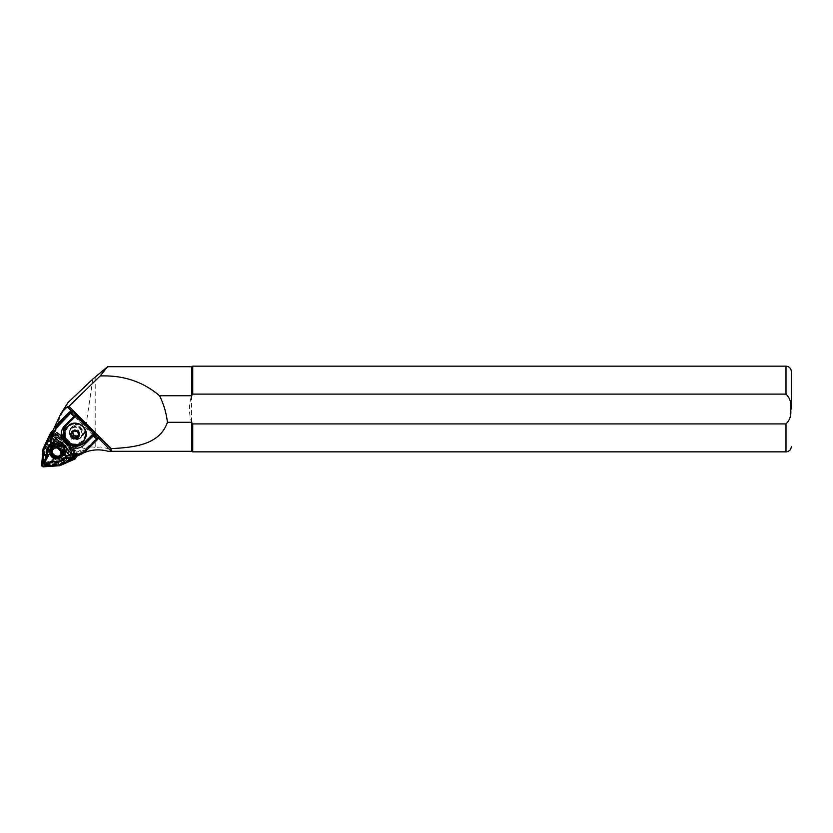 <?xml version="1.0" encoding="UTF-8"?>
<svg xmlns="http://www.w3.org/2000/svg" width="833" height="833" viewBox="0 0 833 833"><rect width="100%" height="100%" fill="white"/><g stroke="black" fill="none" stroke-linecap="round" stroke-linejoin="round"><path stroke-width="0.62" stroke-dasharray="4.17 3.12" d="M63.777 450.289A6.425 6.289 -148.8 0 0 56.842 444.416A6.425 6.289 -148.8 0 0 51.042 451.174A6.425 6.289 -148.8 0 0 57.966 457.046A6.425 6.289 -148.8 0 0 63.777 450.289M61.455 454.443A5.467 5.352 -148.8 0 0 56.831 445.509A5.487 5.373 -148.8 0 0 51.875 451.267A5.487 5.373 -148.8 0 0 57.789 456.286A5.487 5.373 -148.8 0 0 58.508 445.676A5.467 5.352 -148.8 0 0 52.24 448.872M66.432 450.122A9.101 8.913 -148.8 0 0 66.421 450.112A9.101 8.913 -148.8 0 0 58.164 441.813L54.062 435.243A0.854 0.843 -148.8 0 0 52.489 435.638L52.219 443.291A9.101 8.913 -148.8 0 0 49.209 454.401L45.586 461.097A0.854 0.843 -148.8 0 0 46.742 462.263L53.572 458.785A9.101 8.913 -148.8 0 0 64.839 455.984L72.575 455.849A0.854 0.843 -148.8 0 0 72.992 454.297L66.432 450.122L67.213 449.758L73.387 453.683A1.801 1.76 31.2 0 1 72.513 456.942L65.234 457.067A10.048 9.84 31.2 0 1 53.51 459.972L47.085 463.252A1.801 1.76 31.2 0 1 44.659 460.816L48.075 454.506A10.048 9.84 31.2 0 1 51.209 442.948L51.448 435.753A1.801 1.76 31.2 0 1 54.759 434.93L58.622 441.115A10.048 9.84 31.2 0 1 67.213 449.758M75.668 456.994A1.281 1.26 -148.8 0 0 76.167 455.13L66.755 441.667L53.312 432.119A1.281 1.26 -148.8 0 0 51.417 432.587L44.503 447.186L43.087 463.346A1.281 1.26 -148.8 0 0 44.472 464.741L60.809 463.606L75.439 456.682A0.854 0.843 -148.8 0 0 75.782 455.443L66.401 442.042L53.02 432.535A0.854 0.843 -148.8 0 0 51.761 432.848L44.878 447.383L43.462 463.46A0.854 0.843 -148.8 0 0 44.388 464.387L60.653 463.263L75.439 456.682M62.673 452.527A6.425 6.289 -148.8 0 0 56.446 446.259M66.963 457.775L71.451 457.702A0.854 0.843 -148.8 0 0 71.877 456.151L65.307 451.975A9.101 8.913 -148.8 0 0 57.05 443.666L52.937 437.096A0.854 0.843 -148.8 0 0 51.365 437.481L51.219 441.927M51.813 435.659A1.801 1.76 31.2 0 1 53.833 436.45L57.696 442.635A10.048 9.84 31.2 0 1 66.286 451.278L72.471 455.214A1.801 1.76 31.2 0 1 72.731 458.025M66.286 451.278L65.307 451.975A9.101 8.913 -148.8 0 0 65.307 451.955M57.696 442.635L57.05 443.666M75.251 456.963A1.281 1.26 -148.8 0 0 75.157 456.807L65.734 443.343L52.594 434.003M74.928 457.109A0.854 0.843 -148.8 0 0 74.855 456.963L65.474 443.562L52.448 434.305M51.105 432.254A1.718 1.676 -148.8 0 0 51.032 432.41L44.087 447.071L42.66 463.304A1.718 1.676 -148.8 0 0 44.513 465.158L60.924 464.023L75.845 457.379A1.718 1.676 -148.8 0 0 76.594 456.734M76.782 456.265A1.718 1.676 -148.8 0 0 76.521 454.901L67.056 441.375L53.624 431.838M52.177 449.029A5.467 5.352 -148.8 0 0 61.34 454.568M57.508 447.175A5.467 5.352 31.2 0 1 61.694 451.382M57.477 447.144A5.487 5.373 31.2 0 1 61.725 451.413M67.056 441.375L66.046 443.041L52.771 433.618M75.636 456.786A1.718 1.676 -148.8 0 0 75.511 456.567L66.046 443.041M60.924 464.023L59.914 465.689M44.087 447.071L43.066 448.748M50.396 441.021L50.48 438.606M71.232 458.473L67.754 458.535M67.535 446.009L69.254 444.499L69.399 446.405L75.251 454.808C76.917 454.412 76.563 454.662 74.199 455.578L65.734 443.343M48.075 454.506L49.209 454.401M51.209 442.948L52.219 443.291M53.51 459.972L53.572 458.785M65.234 457.067L64.839 455.984M58.622 441.115L58.164 441.813M72.658 432.4L75.001 429.266L78.614 430.12L79.718 433.629L78.594 434.816A3.217 3.155 -150.1 0 0 76.803 429.693A3.217 3.155 -150.1 0 0 72.981 432.056M65.276 430.744L66.64 429.589A9.85 9.684 29.9 0 1 82.259 426.579A9.85 9.684 29.9 0 1 79.562 442.604L78.229 444.062L71.93 443.833C68.764 442.604 66.588 440.407 65.391 437.263L65.276 430.744A10.714 10.527 29.9 0 1 66.244 428.443M70.878 429.172L69.618 430.692L71.211 439.126L79.822 438.679L82.498 435.638C86.08 431.577 78.302 423.414 74.002 426.715L70.878 429.172M64.901 449.258A6.966 6.82 31.2 0 1 56.477 456.401A6.966 6.82 31.2 0 1 52.052 446.134A6.966 6.82 31.2 0 1 64.901 449.258M53.041 431.525A2.572 2.52 -148.8 0 0 51.427 432.868L46.127 444.051A13.172 12.901 -148.8 0 0 44.951 448.383L43.868 460.764A2.572 2.52 -148.8 0 0 46.648 463.554L59.164 462.679A13.172 12.901 -148.8 0 0 63.558 461.597L74.939 456.536A2.572 2.52 -148.8 0 0 75.949 452.808L68.733 442.49A13.172 12.901 -148.8 0 0 65.515 439.241L55.207 431.931A2.572 2.52 -148.8 0 0 53.281 431.484M74.335 457.525A2.572 2.52 -148.8 0 0 75.345 453.798L68.129 443.479A13.172 12.901 31.2 0 0 64.912 440.23L54.614 432.921A2.572 2.52 31.2 0 0 50.823 433.858L45.523 445.041A13.172 12.901 31.2 0 0 44.357 449.372L43.274 461.753A2.572 2.52 -148.8 0 0 46.044 464.543L58.56 463.679A13.172 12.901 31.2 0 0 62.954 462.586L74.335 457.525L74.939 456.536L74.606 455.38L63.214 460.441A12.099 11.849 31.2 0 1 59.185 461.451L46.658 462.315A1.499 1.468 31.2 0 1 45.044 460.691L46.127 448.31A12.099 11.849 31.2 0 1 47.21 444.333L52.51 433.139A1.499 1.468 31.2 0 1 54.707 432.598L65.016 439.907A12.099 11.849 31.2 0 1 67.973 442.885L75.189 453.204A1.499 1.468 31.2 0 1 74.606 455.38M48.658 451.34A8.84 8.653 31.2 0 1 56.634 442.052A8.84 8.653 31.2 0 1 66.161 450.122A8.84 8.653 31.2 0 1 58.185 459.41A8.84 8.653 31.2 0 1 48.658 451.34M50.157 450.112A8.028 7.872 -148.8 0 0 58.82 457.452A8.028 7.872 -148.8 0 0 66.078 449.008A8.028 7.872 -148.8 0 0 57.415 441.667A8.028 7.872 -148.8 0 0 50.157 450.112M785.998 394.103C789.944 397.893 791.485 402.86 790.632 409.013C791.485 415.146 789.944 420.124 785.998 423.914L192.735 423.914L191.59 422.3C188.737 413.439 188.737 404.578 191.59 395.717L192.735 394.103L785.998 394.103L785.998 366.166M66.317 404.713L50.022 438.439L45.492 458.827C44.836 460.43 45.357 461.628 47.044 462.398L60.132 460.597L64.766 458.91L82.457 449.174L86.382 447.904C90.391 446.821 93.327 446.707 95.201 447.55L100.397 446.988C109.852 448.664 112.393 450.101 108.019 451.288M52.552 448.435A5.352 5.248 -148.8 0 0 54.728 455.495A5.352 5.248 -148.8 0 0 62.038 453.402A5.352 5.248 -148.8 0 0 59.861 446.342A5.352 5.248 -148.8 0 0 52.552 448.435M62.912 453.61A6.216 6.081 -148.8 0 0 60.215 445.332A6.216 6.081 -148.8 0 0 51.906 447.852A6.216 6.081 -148.8 0 0 54.603 456.13A6.216 6.081 -148.8 0 0 62.912 453.61M50.532 447.029A7.82 7.653 -148.8 0 0 53.697 457.327A7.82 7.653 -148.8 0 0 64.38 454.277A7.82 7.653 -148.8 0 0 61.205 443.979A7.82 7.653 -148.8 0 0 50.532 447.029M52.417 446.571A6.435 6.3 -148.8 0 0 55.051 455.057A6.435 6.3 -148.8 0 0 63.818 452.538A6.435 6.3 -148.8 0 0 61.225 444.072A6.435 6.3 -148.8 0 0 52.417 446.571M81.447 435.836L82.3 434.691L80.03 426.257L72.19 427.256L71.336 428.391L73.606 436.836L81.447 435.836M99.471 437.169L97.815 437.2L93.89 433.254L94.702 432.889L92.484 433.889L75.001 416.281L75.032 415.407L76.469 414.751L75.793 415.032L71.877 411.096L72.575 410.107M97.815 437.2A29.988 1.489 -44.8 0 0 97.18 437.679L93.431 433.597A29.988 1.489 135.2 0 1 93.89 433.254M66.255 425.236L76.698 414.647M93.411 433.608L94.702 432.889M70.253 411.408A0.854 0.791 -128 0 1 71.242 411.575A29.988 1.489 135.2 0 1 71.877 411.096M99.262 437.617A0.854 0.854 -44.5 0 1 99.221 437.669A29.134 1.447 135.2 0 0 97.232 438.856A0.854 0.791 -128 0 0 97.18 437.679L85.966 448.56A9.85 9.652 31.2 0 1 83.185 450.455L77.177 453.121L77.448 454.037A0.854 0.656 57.2 0 1 76.532 453.6L75.105 454.88L76.678 454.537A0.854 0.656 57.2 0 1 75.761 454.1L69.962 445.811L70.357 444.78L76.532 453.6L77.177 453.121L71.013 444.301L70.357 444.78A0.854 0.541 -167.2 0 1 70.076 444.312L69.493 446.603L75.262 454.808M63.173 450.164L69.826 457.473A1.281 1.26 31.2 0 1 68.379 457.192L66.473 455.276A49.647 48.626 -148.8 0 0 53.551 442.261L51.646 440.345A1.281 1.26 31.2 0 1 51.386 438.918L63.173 450.164M83.966 452.704A36.413 35.663 -148.8 0 0 83.3 452.996L77.698 455.484A1.718 1.676 31.2 0 1 76.417 454.745L68.816 443.885A4.602 4.509 -148.8 0 0 64.464 439.501L69.368 444.499L64.901 439.97L62.996 439.355L64.131 438.325A0.854 0.573 73.4 0 1 63.631 438.012L64.099 437.346L55.29 431.088L58.081 425.184A9.85 9.652 31.2 0 1 60.038 422.466L70.784 411.991L74.21 415.448L75.032 415.407M53.583 432.431L52.448 434.587L53.437 434.68L53.479 433.014L53.864 433.493L54.395 432.598L62.673 438.47L54.145 433.025A0.854 0.843 -148.8 0 1 53.864 431.973L53.479 433.014L54.02 431.452L54.343 432.389L53.572 433.327L62.183 439.283A0.854 0.75 72.5 0 0 62.892 439.449L62.892 439.449A0.854 0.75 72.5 0 0 63.037 439.387M82.665 435.815A6.966 6.82 -148.8 0 0 82.654 426.111A6.966 6.82 -148.8 0 0 72.856 425.944L71.357 427.412A6.966 6.82 -148.8 0 0 71.367 437.106A6.966 6.82 -148.8 0 0 81.155 437.273L82.332 435.597L80.822 437.054A6.529 6.404 31.2 0 1 70.628 429.037A6.529 6.404 31.2 0 1 71.617 427.787L73.117 426.319A6.529 6.404 31.2 0 1 83.31 434.337A6.529 6.404 31.2 0 1 82.311 435.576L80.728 437.127A6.643 6.508 -148.8 0 0 82.405 435.492L82.332 435.597M52.448 434.587L50.521 438.689A2.145 2.093 -148.8 0 0 50.948 441.084L52.469 443.166M65.765 456.546L66.473 455.276M50.209 439.241L51.386 438.918M84.956 451.85L86.486 449.32L97.232 438.856L93.286 434.639L93.358 433.858M70.201 457.244L74.199 455.578L74.345 456.619C77.542 455.089 78.156 454.61 76.178 455.172L75.251 454.808L76.376 454.579L69.368 444.499M53.551 442.261L52.916 443.052A48.793 47.783 31.2 0 1 65.724 455.953L67.692 457.931A2.145 2.093 -148.8 0 0 70.097 458.389L69.535 458.952M67.494 458.285L68.379 457.192M69.764 445.061L69.639 445.28A0.854 0.843 -148.8 0 0 69.628 445.301L69.628 445.301A0.854 0.843 -148.8 0 0 69.66 446.217L69.962 445.811A0.854 0.614 -150.9 0 1 69.764 445.061L69.639 445.28M69.41 445.572L69.337 445.77A0.854 0.843 -148.8 0 0 69.337 445.77L69.358 445.738A0.854 0.771 28 0 0 69.347 445.759L69.347 445.759A0.854 0.771 28 0 0 69.483 446.634L75.116 454.891M63.277 438.876A0.854 0.843 31.2 0 1 62.34 438.835L62.048 439.314L53.916 433.556M62.215 439.272L63.412 439.376L62.413 439.366L53.989 433.399M70.17 447.613L75.397 454.412A0.854 0.843 -148.8 0 0 76.459 454.714M64.401 427.631L67.004 424.507M83.31 434.337L82.498 435.638A7.174 7.049 29.9 0 0 74.002 426.715M50.678 438.366L51.584 438.512M69.826 457.473L70.43 458.244L70.232 457.286M55.665 427.537L53.999 431.702A0.854 0.635 -153.1 0 0 54.395 432.598L54.822 431.754A0.854 0.635 26.9 0 1 54.426 430.869L63.631 438.012L62.673 438.47A0.854 0.625 55.5 0 0 63.454 438.71M64.901 439.97L65.588 438.824A1.718 1.676 31.2 0 0 64.131 438.325L64.099 437.346A2.572 2.52 -148.8 0 1 66.276 438.096L70.284 442.125A2.572 2.52 -148.8 0 1 71.013 444.301L70.076 444.312A1.718 1.676 31.2 0 0 69.597 442.864L68.9 443.999M73.106 426.309L73.21 426.236A6.643 6.508 -148.8 0 0 71.523 427.87L72.856 425.944M54.343 432.389L64.433 439.532L53.635 431.806L54.27 430.734A1.718 1.676 -148.8 0 1 53.541 429.453L52.927 430.755M52.594 431.463L46.627 444.051A12.745 12.485 -148.8 0 0 45.492 448.248L44.409 460.618A2.145 2.093 -148.8 0 0 46.721 462.95L59.237 462.076A12.745 12.485 -148.8 0 0 63.485 461.024L78.344 454.422A1.718 1.676 -148.8 0 1 77.063 453.683L69.462 442.812A4.602 4.509 31.2 0 0 65.109 438.439L54.27 430.734M53.541 429.453L52.895 430.526M77.698 455.484L78.344 454.422M68.816 443.885L69.462 442.812M65.484 443.552L63.027 441.469L65.109 438.439M111.809 451.299L67.733 406.41M92.859 379.015L82.457 449.174M95.201 377.068L95.201 447.55M111.403 451.257L112.34 451.299M191.59 366.707L191.59 451.309M98.586 438.345L71.149 410.731M192.735 366.166L192.735 394.103M192.735 423.914L192.735 451.85M72.502 431.931L71.523 433.639M75.001 429.266L74.022 430.984M78.614 430.12L77.625 431.838M79.718 433.629L78.729 435.347M72.513 456.942L72.575 455.849M44.659 460.816L45.586 461.097M72.471 455.214L71.877 456.151M75.845 457.379L74.835 459.056M51.032 432.41L50.022 434.076M76.521 454.901L75.511 456.567M44.513 465.158L43.493 466.834M42.66 463.304L41.65 464.97M53.833 436.45L52.937 437.096M71.565 458.369L71.451 457.702M47.085 463.252L46.742 462.263M73.387 453.683L72.992 454.297M54.759 434.93L54.062 435.243M51.448 435.753L52.489 435.638M52.771 448.404A5.185 5.081 -148.8 0 0 55.02 455.318A5.185 5.081 -148.8 0 0 61.954 453.214A5.185 5.081 -148.8 0 0 59.705 446.301A5.185 5.081 -148.8 0 0 52.771 448.404L52.948 448.112C55.926 442.531 65.172 447.748 61.954 453.183L61.798 453.464C58.82 459.045 49.574 453.839 52.791 448.393M84.82 439.106A10.714 10.527 29.9 0 1 78.437 443.989M80.322 437.794A6.32 6.206 29.9 0 1 70.211 430.359A6.32 6.206 29.9 0 1 79.395 428.516A6.32 6.206 29.9 0 1 80.322 437.794M50.907 450.549A6.966 6.82 -148.8 0 0 63.766 453.673A6.966 6.82 -148.8 0 0 59.341 443.416A6.966 6.82 -148.8 0 0 50.907 450.549M50.511 450.757A7.247 7.101 31.2 0 1 57.06 443.135A7.247 7.101 31.2 0 1 64.87 449.758A7.247 7.101 31.2 0 1 58.331 457.379A7.247 7.101 31.2 0 1 50.511 450.757M62.444 453.35A5.675 5.56 -148.8 0 0 59.976 445.79A5.675 5.56 -148.8 0 0 52.385 448.081A5.675 5.56 -148.8 0 0 54.853 455.651A5.675 5.56 -148.8 0 0 62.444 453.35M50.761 446.603L50.501 447.071A7.82 7.653 -148.8 0 0 53.676 457.369A7.82 7.653 -148.8 0 0 64.36 454.318A7.82 7.653 -148.8 0 0 61.184 444.02A7.82 7.653 -148.8 0 0 50.501 447.071C45.648 455.339 59.591 463.19 64.12 454.745L64.141 454.703M50.667 447.206A7.601 7.445 -148.8 0 0 53.968 457.338A7.601 7.445 -148.8 0 0 64.141 454.256A7.601 7.445 -148.8 0 0 60.84 444.124A7.601 7.445 -148.8 0 0 50.667 447.206M51.833 447.279A6.57 6.435 -148.8 0 0 54.686 456.036A6.57 6.435 -148.8 0 0 63.475 453.371A6.57 6.435 -148.8 0 0 60.622 444.614A6.57 6.435 -148.8 0 0 51.833 447.279M63.402 453.225A6.435 6.3 -148.8 0 0 60.809 444.76A6.435 6.3 -148.8 0 0 52 447.259A6.435 6.3 -148.8 0 0 54.634 455.755A6.435 6.3 -148.8 0 0 63.402 453.225M75.053 415.417L71.242 411.575L70.097 411.523M74.21 415.448L74.501 416.729L76.698 415.209L94.202 432.827M94.191 432.816L91.994 434.337L93.286 434.639M76.574 414.938L75.813 415.75M65.974 428.922L66.64 429.589M79.562 442.604L80.395 443.437M80.197 443.541L79.583 442.917M66.276 438.096L65.588 438.824L69.597 442.864L70.284 442.125M74.501 416.729L91.994 434.337M50.751 441.438L51.646 440.345M57.716 424.049A10.714 10.485 -148.8 0 0 57.227 424.965L58.081 425.184M81.905 453.933L83.456 451.371A10.714 10.485 -148.8 0 0 86.486 449.32L85.966 448.56M76.678 454.537L83.456 451.371L83.185 450.455M70.43 458.244L74.345 456.619M61.194 438.575L62.183 439.283M51.625 438.543L53.437 434.68L63.027 441.469M79.822 438.679L81.155 437.273M81.322 437.231L82.311 435.576M72.127 427.964L73.117 426.319M70.628 429.411L71.617 427.787M59.351 421.987L60.038 422.466M62.996 439.355A0.854 0.843 31.2 0 1 62.048 439.314M75.23 455.11L69.358 446.717L69.701 445.176L69.337 445.77A0.854 0.843 -148.8 0 0 69.378 446.686M61.819 452.319A5.352 5.248 -148.8 0 0 53.958 447.56M60.611 414.24L65.817 405.64M46.627 444.051L50.022 438.439M45.492 448.248L48.512 443.26M44.409 460.618L45.492 458.827M46.721 462.95L47.044 462.398M59.237 462.076L60.132 460.597M63.485 461.024L64.766 458.91M83.3 452.996L86.382 447.904M76.417 454.745L77.063 453.683M785.998 423.914L785.998 451.85M52.51 433.139L51.427 432.868L50.823 433.858M68.129 443.479L68.733 442.49L67.973 442.885M47.21 444.333L46.127 444.051L45.523 445.041M75.345 453.798L75.949 452.808L75.189 453.204M46.127 448.31L44.951 448.383L44.357 449.372M45.044 460.691L43.868 460.764L43.274 461.753M62.954 462.586L63.214 460.441M46.658 462.315L46.044 464.543M58.56 463.679L59.185 461.451M61.986 453.725L61.059 455.245M52.635 448.071L51.708 449.591M82.3 434.691L81.176 436.648C85.081 430.692 75.636 423.747 71.055 429.214L71.336 428.391M63.964 453.35L64.693 449.633C61.767 442.573 57.487 441.521 51.854 446.467L52.052 446.134M76.053 455.547L75.459 456.546M61.871 453.693L61.517 454.287M52.635 446.186L52.219 446.873C55.946 439.991 67.39 446.488 63.402 453.235L63.641 452.85M53.645 433.389L63.1 439.408M75.699 415.698L64.412 427.516M70.628 429.037L69.618 430.692M76.063 455.224L77.021 454.912L76.386 454.568M52.718 448.144L52.354 448.748M51.542 432.65L50.948 433.639"/><path stroke-width="1.25" d="M56.446 446.259A6.425 6.289 -148.8 0 0 49.918 453.027A6.425 6.289 -148.8 0 0 56.654 458.91A6.425 6.289 -148.8 0 0 62.673 452.527M61.694 451.382A5.467 5.352 31.2 0 1 56.863 457.806A5.487 5.373 31.2 0 1 51.708 449.591A5.467 5.352 31.2 0 1 57.508 447.175M67.754 458.535L64.308 458.598A10.048 9.84 31.2 0 1 52.594 461.503L46.159 464.772A1.801 1.76 31.2 0 1 43.743 462.336L47.148 456.026L48.095 456.245L44.472 462.95A0.854 0.843 -148.8 0 0 45.617 464.116L52.448 460.628A9.101 8.913 -148.8 0 0 63.725 457.838L66.963 457.775M52.594 434.003L52.292 433.795A1.281 1.26 -148.8 0 0 50.407 434.264L43.483 448.862L42.077 465.012A1.281 1.26 -148.8 0 0 43.462 466.407L59.799 465.272L74.658 458.671A1.281 1.26 -148.8 0 0 75.251 456.963M52.448 434.305L52.094 434.055A0.854 0.843 -148.8 0 0 50.834 434.378L43.951 448.904L42.545 464.981A0.854 0.843 -148.8 0 0 43.472 465.918L59.726 464.783L74.522 458.212A0.854 0.843 -148.8 0 0 74.928 457.109M52.771 433.618L52.541 433.452A1.718 1.676 -148.8 0 0 50.022 434.076L43.066 448.748L41.65 464.97A1.718 1.676 -148.8 0 0 43.493 466.834L59.914 465.689L74.835 459.056A1.718 1.676 -148.8 0 0 75.574 458.4L76.594 456.734A1.718 1.676 -148.8 0 0 76.782 456.265M75.574 458.4A1.718 1.676 -148.8 0 0 75.636 456.786M61.725 451.413A5.487 5.373 31.2 0 1 55.186 457.64A5.467 5.352 31.2 0 1 50.98 452.798A5.487 5.373 31.2 0 1 57.477 447.144M53.624 431.838L53.551 431.775A1.718 1.676 -148.8 0 0 51.105 432.254L50.095 433.931M47.148 456.026A10.048 9.84 31.2 0 1 50.282 444.478L50.396 441.021M50.48 438.606L50.532 437.273A1.801 1.76 31.2 0 1 51.813 435.659M72.731 458.025A1.801 1.76 31.2 0 1 71.586 458.462L71.232 458.473M50.282 444.478L51.105 445.134A9.101 8.913 -148.8 0 0 48.095 456.245M51.219 441.927L51.105 445.134M64.308 458.598L63.725 457.838M52.594 461.503L52.448 460.628M72.981 432.056A3.217 3.155 -150.1 0 0 78.594 434.816L76.23 438.002L72.627 437.148L71.523 433.639L74.022 430.984L77.625 431.838L78.729 435.347L76.23 438.002M72.377 431.952A3.748 3.686 -150.1 0 0 72.596 437.19A3.748 3.686 -150.1 0 0 77.865 437.044A3.748 3.686 -150.1 0 0 77.646 431.817A3.748 3.686 -150.1 0 0 72.377 431.952M67.535 426.767A10.714 10.527 29.9 0 1 84.674 439.366A10.714 10.527 29.9 0 1 69.118 442.49A10.714 10.527 29.9 0 1 67.535 426.767M791.35 409.013L791.35 371.528L791.35 409.013M112.091 451.309L191.59 451.309L191.59 422.3L192.735 423.914L785.998 423.914C789.944 420.124 791.485 415.157 790.632 409.013C791.485 402.87 789.944 397.893 785.998 394.103L192.735 394.103L191.59 395.717L159.551 395.717C142.953 381.639 123.159 375.069 100.147 375.985L107.624 366.707L92.859 379.015L67.942 402.662L61.101 413.324A10.714 10.485 31.2 0 1 62.735 411.273L67.733 406.41L67.4 406.962L68.952 406.306L100.147 375.985M191.59 422.3L167.423 422.3C159.665 444.926 133.988 447.488 111.008 448.623L111.403 451.257L112.34 451.299L108.019 451.288A36.413 35.663 -148.8 0 0 98.638 449.893A36.413 35.663 -148.8 0 0 83.966 452.704M52.104 435.024L51.354 436.659A0.854 0.698 24 0 1 51.365 436.638L52.104 435.024L55.707 438.397L54.051 439.939A3.217 2.634 -153.5 0 0 54.489 440.24L52.937 443.395L65.568 456.109L69.087 454.933L62.61 446.78L54.489 440.24L55.707 438.397L64.214 445.28L73.908 456.713L84.3 451.351L96.534 439.345L93.213 436.013L84.904 444.166C72.971 457.098 52.427 436.461 65.609 424.736L73.918 416.583L70.597 413.241L56.394 428.006L50.511 440.074L52.583 443.094L54.051 439.939L51.646 437.523A0.854 0.698 24 0 1 51.354 436.659L50.219 439.21A0.854 0.698 24 0 0 50.219 439.21L50.219 439.21A0.854 0.698 24 0 0 50.511 440.074M73.71 456.828L74.304 457.39L72.627 458.046A0.854 0.677 -106.5 0 1 72.513 458.088L72.513 458.088A0.854 0.677 -106.5 0 1 71.784 457.786L73.71 456.828M72.523 444.176L74.064 445.728L73.825 446.342C67.817 445.041 64.193 441.396 62.964 435.409L63.568 435.159L65.109 436.711M65.869 429.12L64.401 427.631L63.662 429.266L63.433 435.284C64.61 441.063 68.108 444.583 73.929 445.853L72.148 444.051M73.825 446.342L74.064 445.728L79.978 445.686L73.825 446.342M94.191 432.806L95.701 433.368L93.66 435.555L96.982 438.897A0.854 0.521 43 0 1 97.19 439.845L99.242 437.637A0.854 0.521 43 0 1 99.221 437.669L97.232 439.803M56.394 428.006L55.665 427.537L57.81 424.528L70.045 412.533A0.854 0.521 43 0 1 71.044 412.793L74.356 416.136A0.854 0.521 43 0 1 74.564 417.083L64.412 427.516L62.621 436.43L67.265 444.301L75.99 447.113L84.883 442.604L79.978 445.686L84.622 442.229L93.525 433.545L76.032 415.938L67.129 424.632L64.818 427.756L65.974 428.922M64.401 427.631L63.662 429.266L63.433 435.284L65.224 437.096M76.574 414.938L94.785 432.858L84.622 442.229M65.609 424.736L66.255 425.236L74.564 417.083L73.918 416.583L76.397 413.949L76.928 414.553L72.575 410.107L71.877 411.096M58.372 425.246L57.81 424.528L59.341 421.998L70.097 411.533A29.134 1.447 -44.8 0 1 72.086 410.346A0.854 0.521 43 0 1 73.075 410.607L70.597 413.241L70.045 412.533L72.086 410.346A0.854 0.854 -44.5 0 1 72.575 410.107M71.982 410.232L70.159 411.471A0.854 0.854 0 0 0 70.097 411.533A0.854 0.791 -128 0 1 70.253 411.408M99.065 436.659L99.012 436.711A0.854 0.521 43 0 1 99.242 437.637A0.854 0.854 0 0 0 99.471 437.158L95.68 433.243M72.388 458.108L69.795 458.879A0.854 0.677 -106.5 0 1 68.952 458.629L71.784 457.786L69.378 455.37L65.745 456.557L50.751 441.438L50.23 439.189L51.344 436.679M55.665 427.537L57.716 424.049A10.714 10.485 -148.8 0 1 59.341 421.998L59.351 421.987M95.701 433.368L99.012 436.711L96.534 439.345L97.18 439.855L84.956 451.85L74.314 457.379L81.894 453.943L84.945 451.85L84.3 451.351M69.795 458.879L67.483 458.275L65.568 456.109L68.952 458.629M66.255 425.236L64.964 426.642M69.378 455.37A3.217 2.561 -108.8 0 1 69.087 454.933L71.034 453.818L69.378 455.37M50.855 441.365L65.422 456.172M67.483 458.275L69.68 458.931L74.304 457.39M52.927 430.755L52.594 431.463M53.635 431.806L53.624 431.796A1.718 1.676 31.2 0 1 52.895 430.526L60.611 414.24A10.714 10.485 31.2 0 1 61.101 413.324M191.6 395.696L191.59 366.707L107.624 366.707M111.403 451.257L98.586 438.345M71.149 410.731L67.4 406.962M111.008 448.623L68.952 406.306M167.423 422.3C166.34 413.022 163.716 404.161 159.551 395.717M192.735 394.103L192.735 366.166L191.59 366.707M191.59 451.309L192.735 451.85L192.735 423.914M72.658 432.4L73.606 435.44L77.209 436.294M73.606 435.44L72.627 437.148M46.159 464.772L45.617 464.116M53.551 431.775L52.541 433.452M43.743 462.336L44.472 462.95M71.982 431.588A4.28 4.207 29.9 0 1 78.01 431.432A4.28 4.207 29.9 0 1 78.26 437.408A4.28 4.207 29.9 0 1 72.232 437.564A4.28 4.207 29.9 0 1 71.982 431.588M67.692 426.506A10.714 10.527 29.9 0 1 84.82 439.106C91.443 428.953 75.491 417.218 67.692 426.496A10.714 10.527 29.9 0 0 66.244 428.443L67.692 426.496M785.998 394.103L785.998 366.166C789.247 366.489 791.027 368.269 791.35 371.528M53.958 447.56A5.352 5.248 -148.8 0 0 53.926 456.828A5.352 5.248 -148.8 0 0 61.819 452.319M52.417 450.309A4.498 4.404 -148.8 0 0 54.364 456.307A4.498 4.404 -148.8 0 0 60.382 454.485A4.498 4.404 -148.8 0 0 58.435 448.487A4.498 4.404 -148.8 0 0 52.417 450.309M94.202 432.827L93.785 433.92M76.657 414.699L75.813 415.75M76.928 414.553L74.616 417.031M84.904 444.166L84.352 443.448L95.024 432.764M65.151 430.911L63.86 429.599L65.203 430.755M76.397 413.949L73.137 410.554M92.661 435.295A0.854 0.521 43 0 1 93.66 435.555L93.213 436.013L92.661 435.295M80.395 443.437L81.27 444.624L80.197 443.541M78.541 444.176L79.624 445.468L78.385 444.218M70.097 411.523L57.716 424.049M50.74 441.448L50.219 439.21M65.745 456.557L67.588 458.212M81.488 453.277L81.894 453.943M97.18 439.855L97.19 439.845A0.854 0.854 0 0 1 97.18 439.855L84.945 451.85M62.735 411.273L67.942 402.662M192.735 451.85L785.998 451.85L785.998 423.914M61.517 454.287L61.069 455.026C57.956 460.826 48.408 455.443 51.74 449.768L52.354 448.748M74.564 417.083A0.854 0.854 0 0 0 74.595 417.062L76.938 414.542M785.998 451.85C789.247 451.528 791.027 449.747 791.35 446.498M785.998 366.166L192.735 366.166"/></g></svg>
